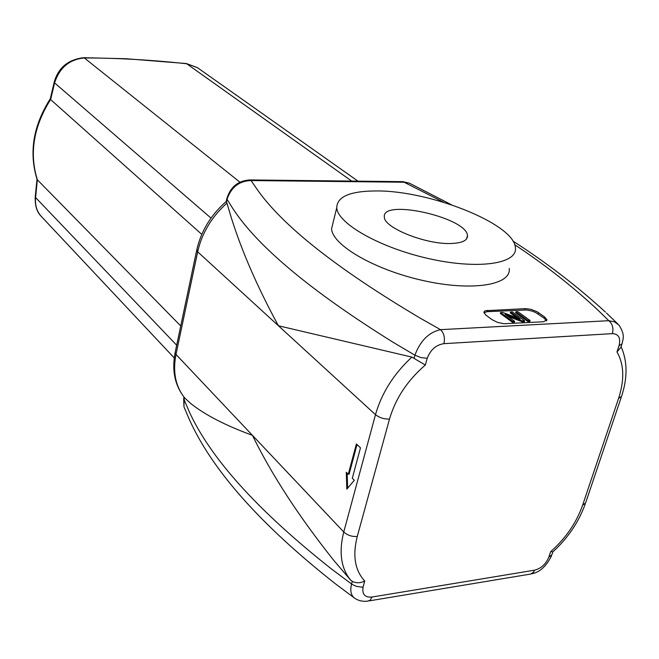 <?xml version="1.0" encoding="UTF-8"?>
<svg xmlns="http://www.w3.org/2000/svg" width="659" height="659" viewBox="0 0 659 659"><rect width="100%" height="100%" fill="white"/><g stroke="black" fill="none" stroke-linecap="round" stroke-linejoin="round"><path stroke-width="0.99" d="M186.176 63.519L197.346 67.638M83.24 57.695L84.327 57.951C117.129 57.976 151.257 59.911 186.695 63.758L351.684 181.077M54.335 81.634L54.582 82.886C59.557 67.655 69.475 59.343 84.327 57.951L239.909 182.164M50.298 98.735L50.644 99.583L54.582 82.886L211.004 218.096M37.036 179.289L37.332 179.75C29.161 153.242 33.584 126.495 50.586 99.525M35.215 197.008L35.594 197.543L37.332 179.75M174.231 357.936L41.056 216.16C36.731 211.209 34.911 205.007 35.594 197.543L176.678 345.225M180.739 325.958L37.382 179.8M201.778 234.357L50.644 99.583M356.395 443.919L360.473 447.832L352.293 478.261L354.311 480.271L346.84 489.118L346.288 472.264L348.281 474.258L356.395 443.919M357.03 444.528L349.105 474.159L348.281 474.258M347.136 473.113L347.631 488.179M226.943 203.096L231.185 217.33C241.721 251.095 257.463 287.242 278.428 325.768L197.667 251.812C201.901 233.08 211.663 216.844 226.943 203.096L226.449 202.025L227.001 199.479C231.078 187.28 239.102 180.97 251.087 180.55L404.478 182.238L409.264 183.144L403.02 181.662M184.948 409.321L183.952 406.735L184.248 397.369M364.757 581.024C360.432 583.19 356.28 583.314 352.285 581.403L351.568 583.998L352.26 584.467L356.305 586.329L361.527 587.12L363.084 586.98L364.757 581.024C354.921 570.472 352.425 555.619 357.26 536.467C351.972 536.813 347.466 535.322 343.759 531.994C338.734 551.995 340.934 567.934 350.374 579.805L334.088 560.76C299.021 516.755 271.796 474.933 252.413 435.311C225.617 425.549 205.015 414.906 190.591 403.39L184.792 398.028C175.541 386.578 172.6 372.047 175.986 354.427L197.667 251.812L196.835 249.629M357.26 536.467L389.502 419.083C384.09 419.223 379.419 417.748 375.49 414.659L278.428 325.768L411.875 357.096C393.769 373.9 381.635 393.085 375.49 414.659L343.759 531.994L175.986 354.427L175.113 352.647L196.712 250.214C200.946 231.293 210.765 215.073 226.161 201.547L226.449 202.025M619.032 345.744L622.047 343.891C622.895 338.924 625.531 335.283 618.999 325.142L614.55 321.88L608.801 320.694L440.517 329.657C428.778 332.325 420.244 340.843 414.906 355.209L421.002 357.606L427.23 358.282C430.525 349.731 436.085 344.855 443.919 343.66L612.392 333.635C618.669 333.94 620.885 337.968 619.032 345.744L616.964 351.955L620.902 347.326L621.742 344.814M183.976 406.834L183.655 398.571L188.935 411.01C210.13 457.98 257.751 510.725 331.807 569.236L351.568 583.998C349.913 590.802 350.983 595.571 354.781 598.29L335.645 583.981M354.781 598.29C358.611 600.81 362.944 601.758 367.755 601.115L370.284 600.135L371.981 597.038C364.855 597.631 361.89 594.278 363.084 586.98M369.18 600.876L530.808 574.03L533.633 572.061L534.54 570.183L371.981 597.038M621.107 346.708C627.516 361.247 627.665 377.813 621.536 396.413L618.579 398.39L582.605 505.231C576.436 522.727 565.784 538.205 550.66 551.674L552.975 551.797C568.042 537.892 578.8 521.961 585.233 504.003M350.374 579.805L352.285 581.403M389.502 419.083C395.548 398.398 407.493 380.383 425.335 365.037L411.875 357.096M514.712 244.736C544.985 264.778 572.613 286.459 597.589 309.788L608.801 320.694C612.516 323.849 613.71 328.166 612.392 333.635M414.091 358.158L414.906 355.209L393.069 342.26C311.196 291.22 257.85 246.754 233.039 208.862L226.787 198.845C230.321 187.049 237.965 180.747 249.712 179.94L251.087 180.55L256.697 188.762C282.101 225.419 336.667 268.584 420.401 318.272L440.517 329.657C444.009 333.092 445.146 337.754 443.919 343.66M544.663 316.987L546.912 319.78L543.477 321.781L503.888 323.726L497.43 322.35L491.96 319.615L485.93 315.134L483.887 312.457L484.316 311.336L485.419 310.71L525.94 308.618L530.989 309.359L536.97 311.658L544.663 316.987L544.252 318.297L535.685 312.506L531.656 310.957L526.475 309.969L487.223 311.674L483.92 312.679M509.259 268.452C511.491 285.1 472.091 291.608 423.185 280.569C374.296 269.745 332.202 245.016 331.584 228.731L333.199 222.174M443.655 202.272L402.987 181.653L249.086 179.932M402.987 181.653L402.336 181.645M450.731 243.509C425.434 244.481 383.835 227.66 384.378 217.099C381.067 198.268 467.107 217.503 467.495 235.683C467.651 240.519 462.066 243.13 450.731 243.509M524.622 320.801L522.587 320.908L505.082 314.327L514.638 321.312L512.718 321.411L500.576 312.523L502.628 312.424L520.083 318.981L510.536 312.053L512.43 311.962L524.622 320.801L524.358 321.683L522.315 321.79L522.587 320.908M522.315 321.79L507.842 316.345M512.718 321.411L512.447 322.3L514.366 322.202L514.638 321.312M512.447 322.3L500.321 313.404L500.576 312.523M517.01 317.827L510.272 312.926L510.536 312.053M530.091 320.521L528.098 320.62L515.898 311.798L517.867 311.707L530.091 320.521L529.82 321.403L527.834 321.501L528.098 320.62M527.834 321.501L515.635 312.679L515.898 311.798M546.476 320.884L544.252 318.297M376.091 190.953C429.207 190.311 514.234 223.698 515.404 247.693C517.826 263.831 478.36 269.803 429.166 258.707C379.988 247.817 337.499 223.516 336.741 207.758C337.021 196.646 350.143 191.044 376.091 190.953M552.794 552.069L551.937 554.639L548.823 557.201C545.8 564.228 541.039 568.552 534.54 570.183M550.66 551.674L548.823 557.201M582.605 505.231L585.612 502.899L621.206 397.385M616.964 351.955C624.081 364.32 624.625 379.798 618.579 398.39M425.335 365.037L427.23 358.282M183.985 397.039L183.803 397.863M226.177 201.638L226.902 198.301M175.253 351.98L175.113 352.647C171.694 370.622 174.907 385.737 184.759 397.995M538.51 312.621L538.106 313.923M525.083 308.634L524.688 309.936M487.611 310.348L487.223 311.674M186.34 63.536L197.247 67.572M50.265 98.899L54.252 81.947C58.354 67.704 68.124 59.623 83.569 57.695L126.223 58.742L186.308 63.528M37.077 179.421C28.79 152.583 33.189 125.704 50.282 98.784M35.207 197.123L37.011 179.215M35.207 197.148C34.952 205.74 36.912 212.091 41.105 216.193M357.969 181.151L197.362 67.622M451.481 204.768L409.288 183.12M512.949 241.095C546.393 262.537 577.235 286.22 605.489 312.127M335.069 583.528C260.692 524.885 212.107 470.172 189.298 419.396L183.927 406.743M531.541 573.824C539.54 572.473 546.212 566.476 551.542 555.825M606.527 313.099L617.747 323.882M467.495 235.683L466.572 238.937M546.912 319.78L546.624 320.727M336.741 207.758L331.584 228.739"/></g></svg>
